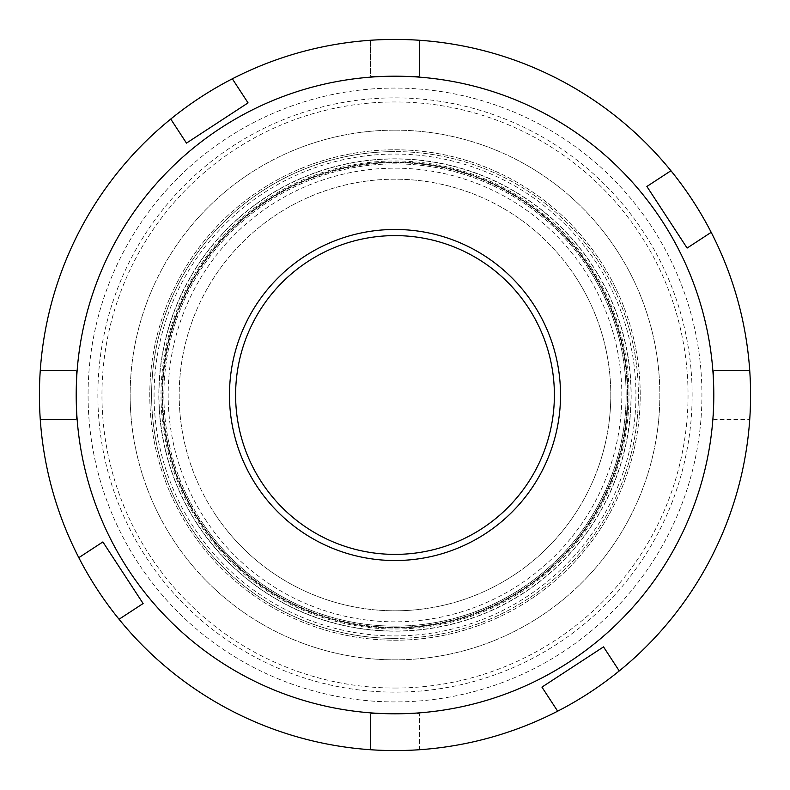 <?xml version="1.0" encoding="UTF-8"?>
<svg xmlns="http://www.w3.org/2000/svg" width="790" height="790" viewBox="0 0 790 790"><rect width="100%" height="100%" fill="white"/><g stroke="black" fill="none" stroke-linecap="round" stroke-linejoin="round"><path stroke-width="0.59" stroke-dasharray="3.95 2.96" d="M395 688.041A293.041 293.041 0 0 0 688.041 395A293.041 293.041 0 0 0 395 101.959A293.041 293.041 0 0 0 101.959 395A293.041 293.041 0 0 0 395 688.041M395 76.205A318.795 318.795 0 0 1 713.795 395A318.795 318.795 0 0 1 395 713.795A318.795 318.795 0 0 0 713.795 395A318.795 318.795 0 0 0 395 76.205A318.795 318.795 0 0 0 76.205 395A318.795 318.795 0 0 0 395 713.795L419.52 713.795L370.48 713.795L370.48 749.73L370.48 713.795L395 713.795A318.795 318.795 0 0 1 76.205 395A318.795 318.795 0 0 1 395 76.205L370.48 76.205L370.48 40.27A355.579 355.579 0 0 0 232.329 78.812L248.06 102.878L186.47 143.118L170.749 119.053A355.579 355.579 0 0 0 40.27 370.48L76.205 370.48L40.27 370.48A355.579 355.579 0 0 1 370.48 40.27L370.48 76.205L419.52 76.205L419.52 40.27L419.52 76.205L395 76.205M395 638.389A243.389 243.389 0 0 1 151.611 395A243.389 243.389 0 0 1 395 151.611A243.389 243.389 0 0 0 151.611 395A243.389 243.389 0 0 0 395 638.389A243.389 243.389 0 0 0 638.389 395A243.389 243.389 0 0 0 395 151.611A243.389 243.389 0 0 1 638.389 395A243.389 243.389 0 0 1 395 638.389M395 158.968A236.032 236.032 0 0 0 158.968 395A236.032 236.032 0 0 0 395 631.032A236.032 236.032 0 0 1 158.968 395A236.032 236.032 0 0 1 395 158.968A236.032 236.032 0 0 1 631.032 395A236.032 236.032 0 0 1 395 631.032A236.032 236.032 0 0 0 631.032 395A236.032 236.032 0 0 0 395 158.968M395 130.153A264.848 264.848 0 0 0 130.153 395A264.848 264.848 0 0 0 395 659.848A264.848 264.848 0 0 0 659.848 395A264.848 264.848 0 0 0 395 130.153A264.848 264.848 0 0 0 130.153 395A264.848 264.848 0 0 0 395 659.848A264.848 264.848 0 0 0 659.848 395A264.848 264.848 0 0 0 395 130.153M40.27 419.52A355.579 355.579 0 0 0 78.812 557.671L102.878 541.94L143.118 603.53L119.053 619.251A355.579 355.579 0 0 0 370.48 749.73A355.579 355.579 0 0 1 40.27 419.52L76.205 419.52L76.205 370.48L76.205 419.52L40.27 419.52M119.053 619.251A355.579 355.579 0 0 0 557.671 711.188A355.579 355.579 0 0 1 419.52 749.73L419.52 713.795L419.52 749.73A355.579 355.579 0 0 0 749.73 419.52A355.579 355.579 0 0 1 619.251 670.947A355.579 355.579 0 0 0 711.188 232.329A355.579 355.579 0 0 1 749.73 370.48L713.795 370.48L749.73 370.48A355.579 355.579 0 0 0 419.52 40.27A355.579 355.579 0 0 1 670.947 170.749A355.579 355.579 0 0 0 232.329 78.812M713.795 370.48L713.795 419.52L749.73 419.52L713.795 419.52L713.795 370.48M533.566 304.456A165.525 165.525 0 0 0 304.456 256.434A165.525 165.525 0 0 0 256.434 485.544A165.525 165.525 0 0 0 485.544 533.566A165.525 165.525 0 0 0 533.566 304.456M261.569 482.186A159.392 159.392 0 0 1 307.814 261.569A159.392 159.392 0 0 1 528.431 307.814A159.392 159.392 0 0 1 482.186 528.431A159.392 159.392 0 0 1 261.569 482.186M651.938 227.105A306.935 306.935 0 0 0 227.105 138.062A306.935 306.935 0 0 0 138.062 562.895A306.935 306.935 0 0 0 562.895 651.938A306.935 306.935 0 0 0 651.938 227.105A306.935 306.935 0 0 0 227.105 138.062A306.935 306.935 0 0 0 138.062 562.895A306.935 306.935 0 0 0 562.895 651.938A306.935 306.935 0 0 0 651.938 227.105A306.935 306.935 0 0 0 227.105 138.062A306.935 306.935 0 0 0 138.062 562.895M588.481 268.57A231.124 231.124 0 0 0 268.57 201.519A231.124 231.124 0 0 0 201.519 521.43A231.124 231.124 0 0 0 521.43 588.481A231.124 231.124 0 0 0 588.481 268.57A231.124 231.124 0 0 0 268.57 201.519A231.124 231.124 0 0 0 201.519 521.43A231.124 231.124 0 0 0 521.43 588.481A231.124 231.124 0 0 0 588.481 268.57A231.124 231.124 0 0 1 521.43 588.481A231.124 231.124 0 0 1 201.519 521.43A231.124 231.124 0 0 0 521.43 588.481A231.124 231.124 0 0 0 588.481 268.57M189.719 529.142A245.226 245.226 0 0 0 529.142 600.282A245.226 245.226 0 0 0 600.282 260.858A245.226 245.226 0 0 0 260.858 189.719A245.226 245.226 0 0 0 189.719 529.142A245.226 245.226 0 0 0 529.142 600.282A245.226 245.226 0 0 0 600.282 260.858A245.226 245.226 0 0 0 260.858 189.719A245.226 245.226 0 0 0 189.719 529.142M197.293 524.195A236.18 236.18 0 0 0 524.195 592.707A236.18 236.18 0 0 0 592.707 265.805A236.18 236.18 0 0 0 265.805 197.293A236.18 236.18 0 0 0 197.293 524.195M575.653 276.954A215.798 215.798 0 0 0 276.954 214.347A215.798 215.798 0 0 0 214.347 513.046A215.798 215.798 0 0 0 513.046 575.653A215.798 215.798 0 0 0 575.653 276.954A215.798 215.798 0 0 0 276.954 214.347A215.798 215.798 0 0 0 214.347 513.046A215.798 215.798 0 0 0 513.046 575.653A215.798 215.798 0 0 0 575.653 276.954A215.798 215.798 0 0 1 513.046 575.653A215.798 215.798 0 0 1 214.347 513.046A215.798 215.798 0 0 0 513.046 575.653A215.798 215.798 0 0 0 575.653 276.954M199.979 522.437A232.961 232.961 0 0 0 522.437 590.021A232.961 232.961 0 0 0 590.021 267.563A232.961 232.961 0 0 0 267.563 199.979A232.961 232.961 0 0 0 199.979 522.437A232.961 232.961 0 0 0 522.437 590.021A232.961 232.961 0 0 0 590.021 267.563A232.961 232.961 0 0 0 267.563 199.979A232.961 232.961 0 0 0 199.979 522.437M205.114 519.079A226.829 226.829 0 0 0 519.079 584.886A226.829 226.829 0 0 0 584.886 270.921A226.829 226.829 0 0 0 270.921 205.114A226.829 226.829 0 0 0 205.114 519.079M128.128 569.383A318.795 318.795 0 0 0 569.383 661.872A318.795 318.795 0 0 0 661.872 220.617A318.795 318.795 0 0 0 220.617 128.128A318.795 318.795 0 0 0 128.128 569.383M670.947 170.749L646.882 186.47L687.122 248.06L711.188 232.329M619.251 670.947L603.53 646.882L541.94 687.122L557.671 711.188M170.749 119.053A355.579 355.579 0 0 0 78.812 557.671M643.731 232.467A297.119 297.119 0 0 0 232.467 146.269A297.119 297.119 0 0 0 146.269 557.533A297.119 297.119 0 0 0 557.533 643.731A297.119 297.119 0 0 0 643.731 232.467M596.687 263.208A240.93 240.93 0 0 0 263.208 193.313A240.93 240.93 0 0 0 193.313 526.792A240.93 240.93 0 0 0 526.792 596.687A240.93 240.93 0 0 0 596.687 263.208M590.88 267A233.998 233.998 0 0 0 267 199.119A233.998 233.998 0 0 0 199.119 523A233.998 233.998 0 0 0 523 590.88A233.998 233.998 0 0 0 590.88 267M589.508 267.899A232.349 232.349 0 0 0 267.899 200.492A232.349 232.349 0 0 0 200.492 522.101A232.349 232.349 0 0 0 522.101 589.508A232.349 232.349 0 0 0 589.508 267.899A232.349 232.349 0 0 0 267.899 200.492A232.349 232.349 0 0 0 200.492 522.101A232.349 232.349 0 0 0 522.101 589.508A232.349 232.349 0 0 0 589.508 267.899"/><path stroke-width="1.19" d="M232.329 78.812A355.579 355.579 0 0 0 119.053 619.251A355.579 355.579 0 0 0 711.188 232.329A355.579 355.579 0 0 0 232.329 78.812L248.06 102.878L186.47 143.118L170.749 119.053M256.434 485.544A165.525 165.525 0 0 1 304.456 256.434A165.525 165.525 0 0 1 533.566 304.456A165.525 165.525 0 0 1 485.544 533.566A165.525 165.525 0 0 1 256.434 485.544M528.431 307.814A159.392 159.392 0 0 0 307.814 261.569A159.392 159.392 0 0 0 261.569 482.186A159.392 159.392 0 0 0 482.186 528.431A159.392 159.392 0 0 0 528.431 307.814M128.128 569.383A318.795 318.795 0 0 0 569.383 661.872A318.795 318.795 0 0 0 661.872 220.617A318.795 318.795 0 0 0 220.617 128.128A318.795 318.795 0 0 0 128.128 569.383M78.812 557.671L102.878 541.94L143.118 603.53L119.053 619.251M619.251 670.947L603.53 646.882L541.94 687.122L557.671 711.188M670.947 170.749L646.882 186.47L687.122 248.06L711.188 232.329"/></g></svg>
